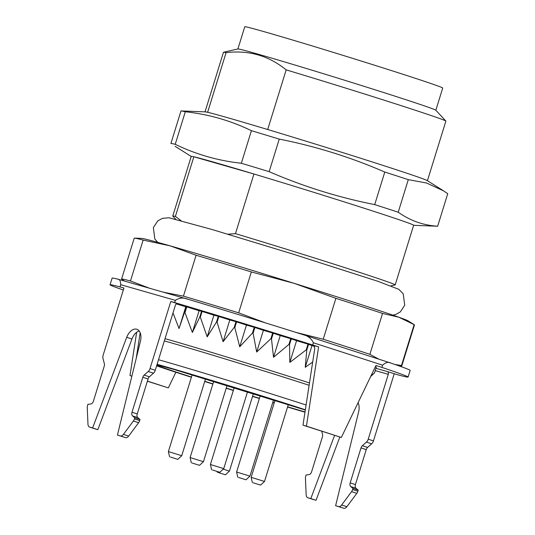 <?xml version="1.0" encoding="UTF-8"?>
<svg xmlns="http://www.w3.org/2000/svg" width="535" height="535" viewBox="0 0 535 535"><rect width="100%" height="100%" fill="white"/><g stroke="black" fill="none" stroke-linecap="round" stroke-linejoin="round"><path stroke-width="0.8" d="M443.502 190.814L427.238 180.589A116.416 1.919 -162.8 0 0 267.701 129.523L286.171 69.871C268.751 55.68 248.721 49.942 226.084 52.651L207.62 112.303A116.416 1.919 -162.8 0 0 205.246 111.868L181.211 110.932A139.695 2.307 17.2 0 1 184.053 111.454A139.695 2.307 17.2 0 1 185.304 111.748C208.523 114.256 230.558 120.569 251.417 130.694A139.695 2.307 17.2 0 1 279.243 139.107C315.51 146.256 350.692 157.237 384.792 172.049A139.695 2.307 17.2 0 1 408.299 179.653L426.582 183.017L443.488 190.834L447.741 193.657L437.663 226.211C423.339 225.355 410.191 220.687 398.221 212.214A139.695 2.307 -162.8 0 0 374.714 204.604C338.26 197.395 303.077 186.414 269.165 171.661A139.695 2.307 -162.8 0 0 241.338 163.249C218.12 160.741 196.084 154.428 175.226 144.31A139.695 2.307 -162.8 0 0 173.975 144.015A139.695 2.307 -162.8 0 0 170.906 143.507L180.984 110.946A139.695 2.307 17.2 0 1 181.211 110.932M427.432 180.71L445.882 121.111A116.416 1.919 -162.8 0 0 445.849 121.044A116.416 1.919 -162.8 0 0 286.171 69.871M226.084 52.651A116.416 1.919 -162.8 0 0 223.53 52.223A116.416 1.919 -162.8 0 0 223.47 52.263L205.019 111.862M237.894 48.966L244.769 26.75A103.609 1.712 17.2 0 1 344.252 55.754A103.609 1.712 17.2 0 1 442.719 88.028L435.844 110.243M223.53 52.223L237.941 48.953A103.609 1.712 17.2 0 1 240.215 49.334A103.609 1.712 17.2 0 1 346.439 80.812A103.609 1.712 17.2 0 1 435.811 110.203L445.849 121.044M267.701 129.523A116.416 1.919 -162.8 0 0 207.62 112.303M227.502 234.216L235.467 233.655A116.416 1.919 17.2 0 1 395.184 284.894L413.649 225.242A116.416 1.919 -162.8 0 0 253.938 173.995L193.851 156.782A116.416 1.919 -162.8 0 0 191.236 156.394L172.765 216.046A116.416 1.919 17.2 0 1 175.386 216.434L181.037 220.627M235.467 233.655L253.938 173.995A116.416 1.919 -162.8 0 0 193.851 156.782L175.386 216.434M269.165 171.661L279.243 139.107M251.417 130.694L241.338 163.249M175.226 144.31L185.304 111.748M413.629 225.302L437.436 226.225A139.695 2.307 -162.8 0 0 437.663 226.211M398.221 212.214L408.299 179.653M384.792 172.049L374.714 204.604M175.661 219.21L172.798 216.113A116.416 1.919 17.2 0 1 172.765 216.046M395.184 284.894A116.416 1.919 17.2 0 1 395.118 284.934L391.011 285.864M218.14 472.485L225.469 474.799L218.14 472.485M253.242 482.797L260.572 485.111L253.242 482.797M212.482 469.977L219.805 472.291L212.482 469.977M238.67 477.487L246 479.801L238.67 477.487M170.458 457.05L177.78 459.364L170.458 457.05M192.185 463.029L199.508 465.343L192.185 463.029M223.235 469.115L229.408 471.148L253.456 393.466M252.359 482.57L251.169 477.327L264.511 481.46L288.332 404.513M211.599 469.75L210.409 464.507L223.75 468.64L247.585 391.64M237.787 477.26L236.597 472.017L249.945 476.143L273.579 399.799M169.575 456.823L168.385 451.58L181.726 455.713L205.547 378.76M191.303 462.802L190.112 457.559L203.454 461.692L227.101 385.314M147.399 381.107L168.344 387.888L175.875 372.246M140.177 332.73L136.231 358.396M126.721 337.304L131.958 338.996L97.851 429.659L92.615 427.967L126.721 337.304A11.643 7.169 107.9 0 1 136.833 329.266A11.643 7.169 107.9 0 1 140.438 341.236L117.426 435.075L120.368 435.918A4.654 2.869 -72.1 0 0 123.445 434.38L133.382 421.012A4.654 2.869 -72.1 0 0 134.445 418.898L134.787 417.781L132.533 415.916A3.491 2.153 107.9 0 1 131.998 412.251L142.825 377.275A3.491 2.153 107.9 0 1 144.162 375.088L149.399 376.787L153.478 373.176A4.654 2.869 -72.1 0 0 155.257 370.26L175.34 305.391A2.327 1.832 -74 0 1 177.727 303.713A2.327 1.832 -74 0 1 177.774 303.733L177.68 303.699M149.399 376.787A3.491 2.153 -72.1 0 0 148.061 378.974L142.825 377.275M131.998 412.251L137.234 413.95L148.061 378.974M137.234 413.95A3.491 2.153 -72.1 0 0 137.769 417.608L132.533 415.916M117.426 435.075L125.605 437.617A4.654 2.869 -72.1 0 0 128.681 436.072L138.618 422.71A4.654 2.869 -72.1 0 0 139.682 420.59L140.023 419.48L137.769 417.608M131.958 338.996A11.643 7.169 107.9 0 1 139.174 330.964M97.851 429.659L94.909 428.816A4.654 2.869 107.9 0 1 94.855 428.803A4.654 2.869 107.9 0 1 94.795 428.782M370.895 376.045L374.527 372.841A122.816 2.026 17.2 0 1 374.547 372.855L370.621 376.607M173.006 312.928L179.044 328.523L184.495 312.46A122.816 2.026 17.2 0 1 184.983 312.6L192.373 332.456L199.789 317.001A122.816 2.026 17.2 0 1 200.331 317.168L207.179 336.889L216.494 322.037A122.816 2.026 17.2 0 1 217.076 322.21L223.095 341.711L234.203 327.42A122.816 2.026 17.2 0 1 234.811 327.607L239.733 346.8L252.48 333.037A122.816 2.026 17.2 0 1 253.102 333.231L256.68 352.03L270.877 338.749A122.816 2.026 17.2 0 1 271.492 338.936L273.525 357.28L288.94 344.4A122.816 2.026 17.2 0 1 289.535 344.587L289.843 362.416L306.227 349.863A122.816 2.026 17.2 0 1 306.789 350.044L305.244 367.304L312.687 362.048M144.162 375.088L148.242 371.477A4.654 2.869 -72.1 0 0 150.021 368.568L170.792 301.472L174.684 302.583A155.993 2.575 17.2 0 1 312.687 345.001L318.613 346.914L313.784 345.53L314.807 348.258L302.984 425.171L341.343 437.463L375.978 365.485L381.896 367.405A155.993 2.575 17.2 0 1 408.091 377.048A155.993 2.575 17.2 0 1 398.114 374.915L387.233 371.537A2.327 1.832 -74 0 1 388.29 374.333L375.249 370.594M358.062 402.708A11.643 7.169 107.9 0 1 358.631 411.87L335.619 505.709L338.561 506.558A4.654 2.869 -72.1 0 0 341.638 505.013L351.575 491.652A4.654 2.869 -72.1 0 0 352.632 489.532L352.973 488.422L350.719 486.549A3.491 2.153 107.9 0 1 350.184 482.891L361.011 447.915A3.491 2.153 107.9 0 1 362.349 445.729L366.428 442.117A4.654 2.869 -72.1 0 0 368.214 439.202L388.29 374.333M334.576 435.403L310.802 498.6L307.866 497.757A4.654 2.869 107.9 0 1 307.806 497.744A4.654 2.869 107.9 0 1 306.167 494.848L305.445 478.43A4.654 2.869 107.9 0 1 305.766 476.103L306.107 474.993L309.056 474.612A3.491 2.153 107.9 0 0 311.591 471.83L322.418 436.854A3.491 2.153 107.9 0 0 322.538 434.32L321.729 431.243M134.787 417.781L140.023 419.48M92.615 427.967L89.673 427.124A4.654 2.869 107.9 0 1 89.619 427.104A4.654 2.869 107.9 0 1 87.974 424.215L87.258 407.797A4.654 2.869 107.9 0 1 87.573 405.463L87.921 404.353L90.87 403.972A3.491 2.153 107.9 0 0 93.398 401.19L104.225 366.214A3.491 2.153 107.9 0 0 104.352 363.686L102.987 358.51A4.654 2.869 107.9 0 1 103.155 355.133L123.926 288.037L120.034 286.921L120.723 284.7C120.522 280.915 119.586 279.076 117.907 279.183A155.993 2.575 -162.8 0 0 112.116 278.12L110.056 284.794A155.993 2.575 17.2 0 1 120.034 286.921M136.646 332.282L129.992 375.597L131.877 376.138M129.992 375.597L131.864 376.205M147.366 381.221L168.344 387.888M170.792 301.472L177.774 303.733M314.613 346.392L311.965 345.583L305.244 367.304M311.965 345.583L308.561 344.313L306.789 350.044M306.227 349.863L307.999 344.132A122.816 2.026 17.2 0 1 308.561 344.313M307.999 344.132L296.571 340.688L289.843 362.416M296.571 340.688L291.314 338.856L289.535 344.587M288.94 344.4L290.719 338.668A122.816 2.026 17.2 0 1 291.314 338.856M290.719 338.668L280.246 335.559L273.525 357.28M280.246 335.559L273.265 333.205L271.492 338.936M270.877 338.749L272.656 333.017A122.816 2.026 17.2 0 1 273.265 333.205M272.656 333.017L263.407 330.309L256.68 352.03M263.407 330.309L254.874 327.5L253.102 333.231M252.48 333.037L254.259 327.313A122.816 2.026 17.2 0 1 254.874 327.5M254.259 327.313L246.461 325.073L239.733 346.8M246.461 325.073L236.584 321.876L234.811 327.607M234.203 327.42L235.975 321.695A122.816 2.026 17.2 0 1 236.584 321.876M235.975 321.695L229.823 319.983L223.095 341.711M229.823 319.983L218.848 316.479L217.076 322.21M216.494 322.037L218.267 316.305A122.816 2.026 17.2 0 1 218.848 316.479M218.267 316.305L213.9 315.168L207.179 336.889M213.9 315.168L202.103 311.437L200.331 317.168M199.789 317.001L201.561 311.276A122.816 2.026 17.2 0 1 202.103 311.437M201.561 311.276L199.094 310.735L192.373 332.456M199.094 310.735L186.755 306.869L184.983 312.6M184.495 312.46L186.274 306.729A122.816 2.026 17.2 0 1 186.755 306.869M186.274 306.729L185.765 306.796L179.044 328.523M185.765 306.796L176.45 303.907M374.527 372.841L376.299 367.11A122.816 2.026 17.2 0 1 376.319 367.13L374.547 372.855M376.299 367.11L375.343 366.803M318.613 346.914L306.435 426.161L341.343 437.463M306.435 426.161L302.984 425.171M339.839 437.028L316.045 500.299L313.102 499.456A4.654 2.869 107.9 0 1 313.042 499.436A4.654 2.869 107.9 0 1 312.988 499.416M316.045 500.299L310.802 498.6M352.973 488.422L358.209 490.113L357.868 491.23A4.654 2.869 -72.1 0 1 356.812 493.344L346.874 506.712A4.654 2.869 -72.1 0 1 343.798 508.25L335.619 505.709M358.209 490.113L355.956 488.248L350.719 486.549M350.184 482.891L355.421 484.583A3.491 2.153 -72.1 0 0 355.956 488.248M355.421 484.583L366.248 449.607L361.011 447.915M362.349 445.729L367.585 447.42A3.491 2.153 -72.1 0 0 366.248 449.607M367.585 447.42L371.664 443.809A4.654 2.869 -72.1 0 0 373.45 440.9L394.215 373.798M174.684 302.583L175.373 300.362L120.723 284.7M123.311 290.017A155.993 2.575 17.2 0 1 110.056 284.794M381.896 367.405L382.585 365.178L313.376 342.774L312.687 345.001M408.091 377.048L410.151 370.374A155.993 2.575 -162.8 0 0 390.931 363.091L302.268 334.388A155.993 2.575 -162.8 0 0 187.925 299.246L117.907 279.183M390.931 363.091C388.403 361.693 385.621 362.389 382.585 365.178M313.376 342.774C311.256 338.314 307.551 335.519 302.268 334.388M187.925 299.246C183.431 297.373 179.252 297.741 175.373 300.362M163.195 292.157L183.438 296.143A146.684 2.421 17.2 0 1 238.677 312.841L265.139 322.792M124.655 281.116L121.793 279.31A146.684 2.421 17.2 0 1 121.572 279.089A146.684 2.421 17.2 0 1 130.48 280.969L149.68 288.285M394.89 364.449L401.477 365.545A146.684 2.421 17.2 0 1 401.812 365.833A146.684 2.421 17.2 0 1 401.497 365.893L398.715 365.786M296.022 332.422L323.227 339.23A146.684 2.421 17.2 0 1 369.886 354.33L378.934 359.206M401.477 365.545L414.143 324.645L398.896 317.248L382.545 313.43L369.886 354.33M382.545 313.43A146.684 2.421 -162.8 0 0 335.893 298.329L294.163 283.343L251.336 271.94L238.677 312.841M323.227 339.23L335.893 298.329M251.336 271.94A146.684 2.421 -162.8 0 0 196.098 255.242L170.177 245.866L143.139 240.068L130.48 280.969M183.438 296.143L196.098 255.242M143.139 240.068A146.684 2.421 -162.8 0 0 134.539 238.122A146.684 2.421 -162.8 0 0 134.231 238.182L121.572 279.089M401.812 365.833L414.471 324.932A146.684 2.421 -162.8 0 0 414.25 324.712A146.684 2.421 -162.8 0 0 414.143 324.645M134.539 238.122L141.748 238.403A139.695 2.307 17.2 0 1 170.177 245.866A139.695 2.307 17.2 0 1 294.163 283.343A139.695 2.307 17.2 0 1 398.896 317.248A139.695 2.307 17.2 0 1 408.145 320.866L414.25 324.712M156.929 364.877A88.476 1.458 17.2 0 1 174.156 369.491A88.476 1.458 17.2 0 1 305.311 410.044L174.249 369.518L157.397 364.97M305.024 411.923A88.476 1.458 17.2 0 1 287.616 406.821M274.234 402.808A88.476 1.458 17.2 0 1 272.776 402.367M259.415 398.308A88.476 1.458 17.2 0 1 252.6 396.228M233.38 390.289A88.476 1.458 17.2 0 1 226.245 388.062M212.917 383.876A88.476 1.458 17.2 0 1 204.765 381.294M191.456 377.035A88.476 1.458 17.2 0 1 156.802 365.278M305.351 409.77A100.119 1.652 -162.8 0 0 165.429 366.662A100.119 1.652 -162.8 0 0 157.103 364.315M156.628 365.846A100.119 1.652 -162.8 0 0 191.39 377.255L156.628 365.846M204.698 381.495A100.119 1.652 -162.8 0 0 212.863 384.07L204.698 381.495M226.191 388.249A100.119 1.652 -162.8 0 0 233.327 390.47L226.191 388.249M252.547 396.415A100.119 1.652 -162.8 0 0 259.355 398.501L252.547 396.415M272.716 402.567A100.119 1.652 -162.8 0 0 274.174 403.009L272.716 402.567M287.549 407.035A100.119 1.652 -162.8 0 0 304.977 412.197L287.549 407.035M158.52 359.721A104.773 1.732 17.2 0 1 163.315 361.085A104.773 1.732 17.2 0 1 306.087 405.002M309.116 385.274A104.773 1.732 -162.8 0 0 164.345 340.902M165.041 338.662A105.395 1.739 17.2 0 1 309.477 382.933M150.021 368.568L155.257 370.26M148.242 371.477L153.478 373.176M134.445 418.898L139.682 420.59M133.382 421.012L138.618 422.71M123.445 434.38L128.681 436.072M120.368 435.918L125.605 437.617M89.673 427.124L94.909 428.816M375.958 368.307L387.233 371.537M313.102 499.456L307.866 497.757M343.798 508.25L338.561 506.558M346.874 506.712L341.638 505.013M356.812 493.344L351.575 491.652M357.868 491.23L352.632 489.532M371.664 443.809L366.428 442.117M373.45 440.9L368.214 439.202M302.803 334.562L390.65 362.997M118.101 279.237L187.29 299.065M191.216 156.447L175.146 146.343M157.651 242.335L154.822 239.018L153.358 227.569L157.812 220.888L162.426 218.347L168.973 217.772L211.847 229.441L293.1 254.132L377.984 281.33L398.796 289.308L403.216 293.789L404.728 305.231L400.307 311.932L395.699 314.493L392.804 315.128M225.469 474.799L229.408 471.148M217.257 472.258L217.09 471.522M260.572 485.111L264.511 481.46M219.805 472.291L223.75 468.64M246 479.801L249.939 476.143M177.78 459.364L181.726 455.713M199.508 465.343L203.454 461.692M251.169 477.327L275.023 400.26M210.409 464.507L234.243 387.507M236.597 472.017L260.251 395.599M168.385 451.58L192.165 374.754M190.112 457.559L213.739 381.234M89.619 427.104L94.855 428.803M313.042 499.436L307.806 497.744"/></g></svg>
